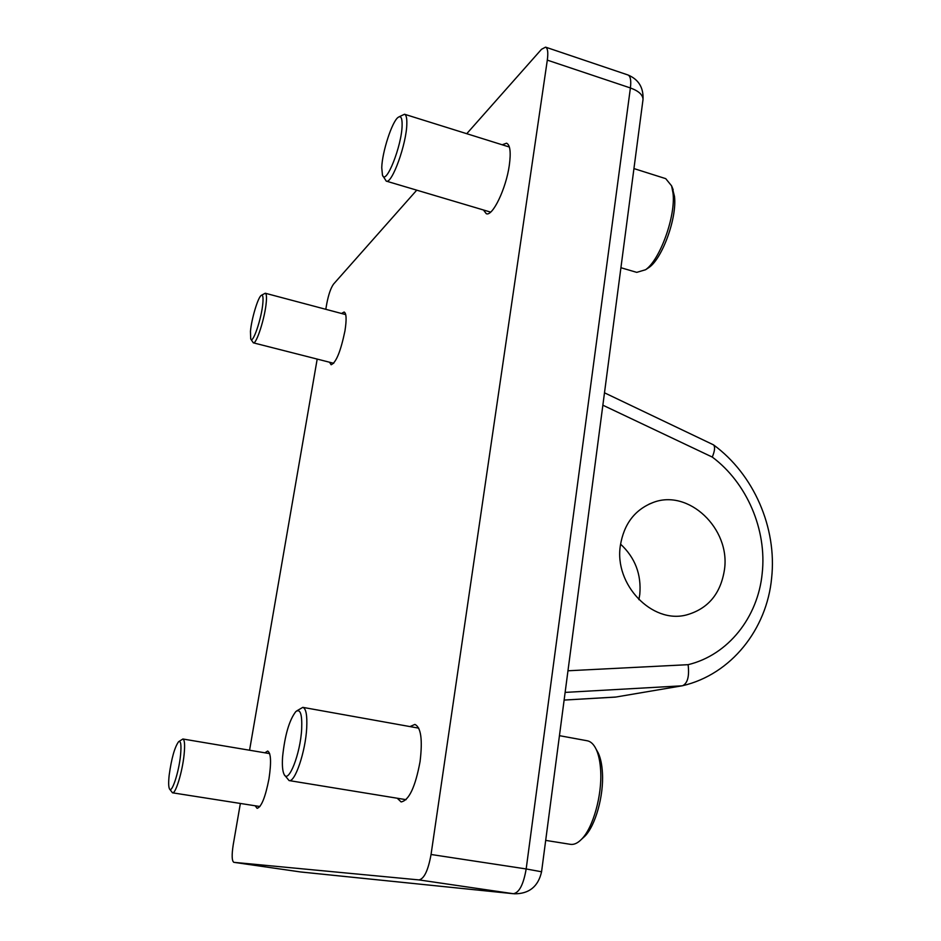 <?xml version="1.0" encoding="UTF-8"?>
<svg xmlns="http://www.w3.org/2000/svg" width="941" height="941" viewBox="0 0 941 941"><rect width="100%" height="100%" fill="white"/><g stroke="black" fill="none" stroke-linecap="round" stroke-linejoin="round"><path stroke-width="1.41" d="M564.118 700.08L615.532 697.093L682.613 685.718C687.648 683.225 689.471 676.214 688.106 664.675C728.181 655.054 757.893 617.331 762.175 573.551C767.091 529.971 746.931 482.886 712.29 457.079C714.878 450.704 715.266 446.622 713.466 444.834L604.487 392.809M483.462 209.984L486.285 213.713C492.531 216.748 506.093 188.694 509.304 165.322C511.069 152.266 510.151 144.89 506.576 143.197L502.188 144.785M329.538 362.226L331.138 364.767C336.09 362.673 340.689 351.393 344.947 330.938C346.711 319.587 346.441 313.271 344.124 312.024L341.524 313.482M397.22 798.227L401.125 801.932C409.029 800.403 415.346 786.958 420.062 761.598C422.721 739.685 420.992 727.299 414.887 724.429L409.97 726.581M255.129 805.767L257.116 808.343C261.433 807.025 265.386 797.18 268.973 778.83C271.42 762.281 270.996 753.023 267.679 751.036L264.892 752.812M620.566 544.145C635.14 557.707 641.539 574.481 639.774 594.465L638.88 599.664M620.354 545.604C623.871 524.066 634.763 509.704 653.03 502.529C688.459 488.579 730.51 528.56 724.488 569.493C720.747 593.795 708.008 608.968 686.248 615.002C651.972 624.001 614.097 584.573 620.354 545.604M240.367 803.449L233.215 844.795C231.639 855.134 231.839 860.98 233.839 862.332L418.992 879.917C424.179 878.812 428.19 870.331 431.049 854.487L547.309 60.13C548.321 52.508 547.744 48.179 545.58 47.144L541.487 49.32L466.748 133.704M416.745 190.164L333.561 284.088C330.832 287.887 328.574 294.392 326.786 303.602L325.798 309.307M317.188 359.086L249.565 750.224M282.582 756.893C282.041 765.256 282.523 771.044 284.041 774.255C288.287 784.618 300.45 753.847 301.673 729.016C302.261 714.278 300.32 708.467 295.839 711.561C289.263 720.065 284.852 735.18 282.582 756.893M296.768 710.878L302.814 707.361C306.025 708.42 307.319 715.289 306.707 727.969C305.543 751.553 294.992 782.736 289.087 780.571L284.676 775.219M596.57 750.012L598.217 752.953C600.593 758.023 601.993 764.739 602.44 773.067C603.828 795.804 595.406 825.81 584.761 836.326L582.256 838.596M545.686 840.395L570.434 844.336C574.01 844.877 577.739 843.148 581.609 839.184C593.042 827.868 602.146 795.439 600.676 770.914C600.193 761.928 598.688 754.706 596.147 749.259C593.747 744.284 590.783 741.449 587.266 740.779L559.448 735.674M381.752 167.651L382.446 175.061C385.716 186.318 401.889 145.879 402.113 125.235C402.242 118.154 400.937 115.508 398.219 117.307C392.185 121.107 382.117 152.101 381.752 167.651M398.96 116.872L404.536 114.249C406.194 114.861 406.959 118.013 406.83 123.694C406.665 143.75 391.856 184.577 386.233 181.107L382.858 175.826M672.215 187.388L674.485 196.422C677.144 217.712 662.405 258.375 648.996 267.479L646.926 268.844M620.919 267.726L636.739 272.361L645.573 269.738C659.97 259.975 675.885 216.042 673.015 193.093L671.603 185.871L665.734 178.649L633.94 168.58M169.168 775.219C168.415 782.253 168.51 786.794 169.451 788.829C171.638 794.169 178.837 772.537 180.531 755.282C181.507 744.86 180.837 740.355 178.555 741.755C174.626 747.295 171.497 758.446 169.168 775.219M178.908 741.508L182.895 739.003C184.636 739.708 185.048 744.884 184.107 754.541C182.425 771.714 175.602 794.11 172.509 792.816L169.698 789.181M250.459 331.303L250.718 338.925C252.647 344.771 261.657 318.399 262.857 303.131C263.362 296.991 262.81 294.427 261.198 295.427C257.952 297.403 251.518 318.987 250.459 331.303M261.504 295.239L265.28 293.239C266.409 293.663 266.75 296.627 266.279 302.12C265.08 317.493 256.364 344.712 253.317 342.83L250.906 339.231M431.049 854.487L526.172 868.955L630.399 87.96L547.309 60.13M233.874 862.332L300.367 871.931L513.363 893.715L418.992 879.917M712.29 457.079L602.863 405.195M567.976 670.78L688.106 664.675M682.19 685.813L565.129 692.4M564.13 700.057L615.826 697.046M514.151 893.809C529.077 893.938 538.217 886.598 541.569 871.778L526.172 868.955C523.49 884.493 519.22 892.75 513.363 893.715L300.932 872.001M642.903 100.405L643.032 99.393C643.562 87.537 638.551 79.397 627.976 74.974C630.482 76.115 631.293 80.444 630.399 87.96C638.61 90.948 642.821 94.759 643.032 99.393L541.557 871.848M682.613 685.707C731.298 674.391 766.856 629.129 771.62 578.092C777.113 527.866 753.835 474.299 713.466 444.834M653.03 502.529L649.008 504.164M233.839 862.332L300.32 871.919M545.58 47.144L627.976 74.974M584.761 836.326L581.609 839.184M289.087 780.571L406.077 799.674M302.814 707.361L418.745 728.158M598.217 752.953L596.147 749.259M648.996 267.479L645.573 269.738M386.233 181.107L490.626 212.113M404.536 114.249L509.387 147.031M673.168 189.717L671.603 185.871M172.509 792.816L259.928 806.519M182.895 739.003L269.667 753.612M253.317 342.83L333.726 363.297M265.28 293.239L345.723 314.6"/></g></svg>
